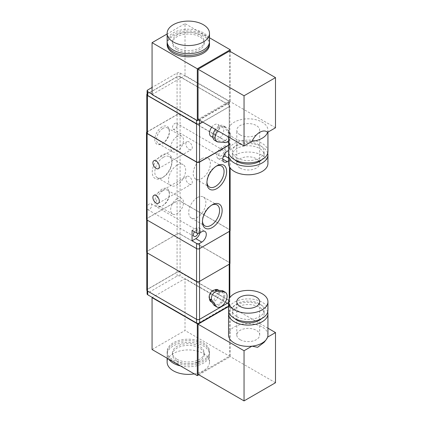 <?xml version="1.0" encoding="UTF-8"?>
<svg xmlns="http://www.w3.org/2000/svg" width="422" height="422" viewBox="0 0 422 422"><rect width="100%" height="100%" fill="white"/><g stroke="black" fill="none" stroke-linecap="round" stroke-linejoin="round"><path stroke-width="0.32" stroke-dasharray="2.11 1.58" d="M267.938 334.999A19.702 11.373 0 0 0 248.236 323.621A19.702 11.373 0 0 0 228.534 334.999M267.938 328.211L229.51 306.024L229.51 356.189L198.055 374.351M228.534 306.588L229.51 306.024M267.585 337.146L264.177 342.279M198.804 374.783L230.259 356.622L230.259 304.726L198.034 323.336M228.534 306.24L228.914 306.024A2.121 1.224 0 0 0 229.531 305.159A2.121 1.224 0 0 0 229.531 305.148A2.121 1.224 0 0 0 228.914 304.294L180.078 276.099A2.121 1.224 0 0 0 177.082 276.099L147.721 293.053A2.121 1.224 0 0 0 147.099 293.918M198.804 119.816L230.259 101.655L230.259 51.495M229.51 51.062L229.51 101.222L198.055 119.384M152.062 94.217L152.363 94.391L184.72 75.712L180.078 73.027A2.121 1.224 0 0 0 177.082 73.027L152.062 87.47M228.534 158.086L229.51 158.651A2.121 1.224 180 0 1 230.132 159.516A2.121 1.224 180 0 1 229.51 160.381L229.51 166.943M230.132 230.433A2.121 1.224 0 0 0 229.51 229.568L180.078 201.03A2.121 1.224 0 0 0 177.082 201.03L147.12 218.327A2.121 1.224 0 0 0 146.503 219.192M189.067 149.399A4.552 2.632 -120 0 0 191.34 149.62A4.552 2.632 -120 0 0 191.34 144.361A4.552 2.632 -120 0 0 186.788 141.734A4.552 2.632 -120 0 0 186.091 145.384A4.552 2.632 -120 0 0 189.067 149.399M189.067 183.992A4.552 2.632 -120 0 0 191.34 184.219A4.552 2.632 -120 0 0 191.34 178.96A4.552 2.632 -120 0 0 186.788 176.327A4.552 2.632 -120 0 0 186.091 179.978A4.552 2.632 -120 0 0 189.067 183.992M225.016 153.292L225.016 145.68L229.51 148.27A2.121 1.224 0 0 1 230.132 149.135A2.121 1.224 0 0 1 229.51 150L228.534 150.564M228.534 145.379L229.51 144.815A2.121 1.224 0 0 0 230.132 143.949A2.121 1.224 0 0 0 229.51 143.084L180.078 114.541A2.121 1.224 0 0 0 177.082 114.541L147.12 131.838A2.121 1.224 0 0 0 146.798 132.075M177.082 125.883L177.082 123.957A3.392 1.957 120 0 0 176.528 123.282A3.392 1.957 120 0 0 174.835 123.451A3.392 1.957 120 0 0 172.619 126.436A3.392 1.957 120 0 0 173.141 129.153A3.392 1.957 120 0 0 177.082 125.883L177.082 201.03M162.101 189.156A10.302 5.95 120 0 0 154.816 201.779A10.302 5.95 120 0 0 162.101 205.983A10.302 5.95 120 0 0 169.386 193.366A10.302 5.95 120 0 0 162.101 189.156M162.101 126.885A10.302 5.95 120 0 0 154.816 139.508A10.302 5.95 120 0 0 162.101 143.712A10.302 5.95 120 0 0 169.386 131.094A10.302 5.95 120 0 0 162.101 126.885M162.101 155.053A13.937 8.044 120 0 0 152.247 172.123A13.937 8.044 120 0 0 162.101 177.815A13.937 8.044 120 0 0 171.954 160.745A13.937 8.044 120 0 0 162.101 155.053M147.12 208.911A3.392 1.957 120 0 0 147.674 209.586A3.392 1.957 120 0 0 151.065 207.629A3.392 1.957 120 0 0 151.065 203.715A3.392 1.957 120 0 0 149.367 203.884A3.392 1.957 120 0 0 147.12 206.986L147.12 218.327M228.534 160.946L229.51 160.381M228.534 145.205L229.209 144.815A2.121 1.224 0 0 0 229.832 143.949A2.121 1.224 0 0 0 229.209 143.084L180.078 114.715A2.121 1.224 0 0 0 177.082 114.715L147.42 131.838A2.121 1.224 0 0 0 146.798 132.703M229.362 231.298A2.121 1.224 0 0 0 229.979 230.433A2.121 1.224 0 0 0 229.362 229.568L180.078 201.115A2.121 1.224 0 0 0 177.082 201.115L147.273 218.327A2.121 1.224 0 0 0 146.65 219.192A2.121 1.224 0 0 0 147.273 220.057L196.557 248.511A2.121 1.224 0 0 0 199.553 248.511L229.362 231.388M225.016 145.68L221.27 147.837A6.356 3.671 120 0 0 217.119 153.439A6.356 3.671 120 0 0 218.095 158.535A6.356 3.671 120 0 0 221.27 158.218L223.027 157.206M221.27 150.264A3.392 1.957 120 0 0 219.055 153.249A3.392 1.957 120 0 0 219.577 155.966A3.392 1.957 120 0 0 222.969 154.009A3.392 1.957 120 0 0 222.969 150.095A3.392 1.957 120 0 0 221.27 150.264M200.044 232.744A6.356 3.671 120 0 0 198.984 227.959A6.356 3.671 120 0 0 195.808 228.27L192.063 230.433M197.976 233.387A3.392 1.957 120 0 0 197.501 230.528A3.392 1.957 120 0 0 195.808 230.692A3.392 1.957 120 0 0 194.526 231.857M201.8 158.698A12.122 7 120 0 0 193.877 169.38A12.122 7 120 0 0 195.734 179.097A12.122 7 120 0 0 207.861 172.097A12.122 7 120 0 0 207.861 158.097A12.122 7 120 0 0 201.8 158.698M216.117 166.273A12.122 7 120 0 0 215.494 166.606L215.494 166.606A12.122 7 120 0 0 206.922 181.455A12.122 7 120 0 0 206.944 182.156M215.494 166.606L216.776 165.867L215.494 166.606M197.306 197.617A12.122 7 120 0 0 189.383 208.299A12.122 7 120 0 0 191.245 218.016A12.122 7 120 0 0 203.367 211.016A12.122 7 120 0 0 203.367 197.016A12.122 7 120 0 0 197.306 197.617M211.622 205.192A12.122 7 120 0 0 211 205.525L211 205.525A12.122 7 120 0 0 202.428 220.374A12.122 7 120 0 0 202.449 221.075M211 205.525L212.282 204.786L211 205.525M163.383 157.274A12.122 7 120 0 0 155.465 167.961A12.122 7 120 0 0 157.322 177.673A12.122 7 120 0 0 163.383 177.071A12.122 7 120 0 0 171.954 162.227A12.122 7 120 0 0 169.444 156.678A12.122 7 120 0 0 163.383 157.274M177.082 165.187A12.122 7 120 0 0 169.164 175.868A12.122 7 120 0 0 171.021 185.58A12.122 7 120 0 0 183.143 178.585A12.122 7 120 0 0 183.143 164.585A12.122 7 120 0 0 177.082 165.187M162.971 128.393A9.073 5.238 120 0 0 157.042 136.39A9.073 5.238 120 0 0 158.435 143.659A9.073 5.238 120 0 0 162.971 143.211A9.073 5.238 120 0 0 169.386 132.097A9.073 5.238 120 0 0 167.508 127.945A9.073 5.238 120 0 0 162.971 128.393M177.082 136.538A9.073 5.238 120 0 0 171.153 144.535A9.073 5.238 120 0 0 172.545 151.804A9.073 5.238 120 0 0 181.618 146.566A9.073 5.238 120 0 0 181.618 136.09A9.073 5.238 120 0 0 177.082 136.538M162.971 190.665A9.073 5.238 120 0 0 157.042 198.662A9.073 5.238 120 0 0 158.435 205.931A9.073 5.238 120 0 0 162.971 205.482A9.073 5.238 120 0 0 169.386 194.368A9.073 5.238 120 0 0 167.508 190.216A9.073 5.238 120 0 0 162.971 190.665M177.082 198.809A9.073 5.238 120 0 0 171.153 206.806A9.073 5.238 120 0 0 172.545 214.075A9.073 5.238 120 0 0 181.618 208.837A9.073 5.238 120 0 0 181.618 198.361A9.073 5.238 120 0 0 177.082 198.809M202.697 122.069L229.209 106.761A2.121 1.224 0 0 0 229.832 105.896A2.121 1.224 0 0 0 229.209 105.031L180.078 76.662A2.121 1.224 0 0 0 177.082 76.662L147.42 93.784A2.121 1.224 0 0 0 147.099 94.022M211.68 127.254A6.884 3.977 -60 0 1 217.826 124.406A6.884 3.977 -60 0 1 218.881 129.923A6.884 3.977 -60 0 1 214.381 135.989A6.884 3.977 -60 0 1 210.937 136.332M180.078 73.027L180.078 76.836A2.121 1.224 0 0 0 177.082 76.836L147.721 93.784A2.121 1.224 0 0 0 147.099 94.649M180.078 76.836L228.914 105.031A2.121 1.224 0 0 1 229.531 105.896A2.121 1.224 0 0 1 228.914 106.761L202.549 121.979M199.221 120.059A2.121 1.224 0 0 0 199.553 119.906L228.914 102.952A2.121 1.224 0 0 0 229.531 102.087A2.121 1.224 0 0 0 229.531 102.077A2.121 1.224 0 0 0 228.914 101.222L184.72 75.712L185.021 75.538L185.021 23.643L167.133 33.971M152.062 94.565L152.363 94.391L196.557 119.906A2.121 1.224 0 0 0 198.034 120.265M218.876 127.344A6.884 3.977 120 0 0 214.376 133.41A6.884 3.977 120 0 0 215.431 138.928A6.884 3.977 120 0 0 218.876 138.585A6.884 3.977 120 0 0 223.375 132.519A6.884 3.977 120 0 0 222.32 127.001A6.884 3.977 120 0 0 218.876 127.344M214.64 140.304A8.472 4.89 120 0 0 215.911 140.69L223.016 141.249A5.296 3.059 120 0 0 227.516 137.952A5.296 3.059 120 0 0 228.123 132.408L224.082 126.537A8.472 4.89 120 0 0 223.111 125.624A8.472 4.89 120 0 0 215.368 129.38M228.534 140.901A5.296 3.059 120 0 0 230.37 133.705L226.329 127.834A8.472 4.89 120 0 0 225.359 126.922A8.472 4.89 120 0 0 217.615 130.678M230.259 101.655L185.021 75.538M209.502 37.78L185.021 23.643M167.133 44.574A21.184 12.233 180 0 1 180.21 33.275A21.184 12.233 180 0 1 203.298 35.928A21.184 12.233 180 0 1 209.502 44.574M209.449 42.327A21.184 12.233 0 0 0 188.317 30.959A21.184 12.233 0 0 0 167.186 42.327M177.082 49.675A15.888 9.173 0 0 0 194.394 51.663A15.888 9.173 0 0 0 204.206 43.192A15.888 9.173 0 0 0 188.317 34.018A15.888 9.173 0 0 0 172.429 43.192A15.888 9.173 0 0 0 177.082 49.675M177.082 47.95A15.888 9.173 0 0 0 194.394 49.933A15.888 9.173 0 0 0 204.206 41.461A15.888 9.173 0 0 0 188.317 32.288A15.888 9.173 0 0 0 172.429 41.461A15.888 9.173 0 0 0 177.082 47.95M209.502 41.461A21.184 12.233 0 0 0 188.317 29.229A21.184 12.233 0 0 0 167.133 41.461M267.585 132.344A19.702 11.373 0 0 0 267.938 130.198A19.702 11.373 0 0 0 248.236 118.819A19.702 11.373 0 0 0 228.534 130.198A19.702 11.373 0 0 0 234.305 138.237A19.702 11.373 0 0 0 251.955 141.365M275.497 127.776L229.51 101.222M240.144 168.077A11.441 6.604 0 0 0 252.614 169.507A11.441 6.604 0 0 0 259.678 163.409A11.441 6.604 0 0 0 248.236 156.805A11.441 6.604 0 0 0 236.795 163.409A11.441 6.604 0 0 0 240.144 168.077M240.144 134.866A11.441 6.604 0 0 0 252.614 136.295A11.441 6.604 0 0 0 259.678 130.198A11.441 6.604 0 0 0 248.236 123.593A11.441 6.604 0 0 0 236.795 130.198A11.441 6.604 0 0 0 240.144 134.866M267.938 163.409A19.702 11.373 0 0 0 248.236 152.031A19.702 11.373 0 0 0 228.534 163.409M267.706 153.202A19.702 11.373 0 0 0 248.236 143.554A19.702 11.373 0 0 0 228.761 153.202M261.767 159.738A15.888 9.173 0 0 0 264.125 154.932A15.888 9.173 0 0 0 248.236 145.759A15.888 9.173 0 0 0 232.348 154.932A15.888 9.173 0 0 0 234.706 159.738M237 157.96A15.888 9.173 0 0 0 254.318 159.949A15.888 9.173 0 0 0 264.125 151.472A15.888 9.173 0 0 0 248.236 142.298A15.888 9.173 0 0 0 232.348 151.472A15.888 9.173 0 0 0 237 157.96M267.938 151.472A19.702 11.373 0 0 0 248.236 140.099A19.702 11.373 0 0 0 228.534 151.472M229.979 263.302A2.121 1.224 0 0 0 229.362 262.437L180.078 233.983A2.121 1.224 0 0 0 177.082 233.983L147.273 251.19A2.121 1.224 0 0 0 146.65 252.055M229.209 264.167A2.121 1.224 0 0 0 229.832 263.302A2.121 1.224 0 0 0 229.209 262.437L180.078 234.068A2.121 1.224 0 0 0 177.082 234.068L147.42 251.19A2.121 1.224 0 0 0 146.798 252.055A2.121 1.224 0 0 0 147.42 252.92L196.557 281.289A2.121 1.224 0 0 0 199.553 281.289L229.209 264.251M228.534 302.611L229.209 302.221A2.121 1.224 0 0 0 229.832 301.355A2.121 1.224 0 0 0 229.209 300.49L180.078 272.121A2.121 1.224 0 0 0 177.082 272.121L147.42 289.244A2.121 1.224 0 0 0 146.798 290.109M217.826 289.772A6.884 3.977 -60 0 1 218.881 295.289A6.884 3.977 -60 0 1 214.381 301.355A6.884 3.977 -60 0 1 210.937 301.693M209.512 298.702A6.884 3.977 -60 0 1 214.518 290.035M228.914 302.221A2.121 1.224 0 0 0 229.531 301.355A2.121 1.224 0 0 0 228.914 300.49L180.078 272.296A2.121 1.224 0 0 0 177.082 272.296L147.721 289.244A2.121 1.224 0 0 0 147.099 290.109A2.121 1.224 0 0 0 147.721 290.974L196.557 319.169A2.121 1.224 0 0 0 199.553 319.169L228.914 302.221L228.914 306.024M218.876 292.704A6.884 3.977 120 0 0 214.376 298.771A6.884 3.977 120 0 0 215.431 304.288A6.884 3.977 120 0 0 218.876 303.951A6.884 3.977 120 0 0 223.375 297.879A6.884 3.977 120 0 0 222.32 292.362A6.884 3.977 120 0 0 218.876 292.704M214.64 305.665A8.472 4.89 120 0 0 223.111 300.775A8.472 4.89 120 0 0 223.111 290.99M230.259 304.726L185.021 278.61L152.363 297.463M173.337 360.077A21.184 12.233 -0 0 0 196.425 362.73A21.184 12.233 -0 0 0 209.502 351.431A21.184 12.233 -0 0 0 188.317 339.198A21.184 12.233 -0 0 0 167.133 351.431A21.184 12.233 -0 0 0 173.337 360.077M152.062 349.527L185.021 330.5L185.021 278.61M230.259 356.622L185.021 330.5M194.268 373.892A21.184 12.233 0 0 0 209.502 362.155A21.184 12.233 0 0 0 188.317 349.922A21.184 12.233 0 0 0 167.133 362.155M180.405 365.89A21.184 12.233 0 0 0 209.502 354.543A21.184 12.233 0 0 0 188.317 342.311A21.184 12.233 0 0 0 167.133 354.543A21.184 12.233 0 0 0 168.663 359.111M177.082 361.032A15.888 9.173 0 0 0 194.394 363.02A15.888 9.173 0 0 0 204.206 354.543A15.888 9.173 0 0 0 188.317 345.37A15.888 9.173 0 0 0 172.429 354.543A15.888 9.173 0 0 0 177.082 361.032M177.082 359.301A15.888 9.173 0 0 0 194.394 361.29A15.888 9.173 0 0 0 204.206 352.813A15.888 9.173 0 0 0 188.317 343.64A15.888 9.173 0 0 0 172.429 352.813A15.888 9.173 0 0 0 177.082 359.301M173.337 361.464A21.184 12.233 0 0 0 196.425 364.112A21.184 12.233 0 0 0 209.502 352.813A21.184 12.233 0 0 0 188.317 340.586A21.184 12.233 0 0 0 167.133 352.813A21.184 12.233 0 0 0 173.337 361.464M275.497 382.738L229.51 356.189M267.706 311.99A19.702 11.373 0 0 0 248.236 302.347A19.702 11.373 0 0 0 228.761 311.99M261.767 318.531A15.888 9.173 0 0 0 264.125 313.72A15.888 9.173 0 0 0 248.236 304.547A15.888 9.173 0 0 0 232.348 313.72A15.888 9.173 0 0 0 234.706 318.531M237 316.748A15.888 9.173 0 0 0 254.318 318.737A15.888 9.173 0 0 0 264.125 310.26A15.888 9.173 0 0 0 248.236 301.086A15.888 9.173 0 0 0 232.348 310.26A15.888 9.173 0 0 0 237 316.748M267.938 310.26A19.702 11.373 0 0 0 248.236 298.887A19.702 11.373 0 0 0 228.534 310.26M240.144 339.668A11.441 6.604 180 0 1 236.795 334.999A11.441 6.604 180 0 1 243.858 328.896A11.441 6.604 180 0 1 256.323 330.326A11.441 6.604 180 0 1 259.678 334.999A11.441 6.604 180 0 1 252.614 341.097A11.441 6.604 180 0 1 240.144 339.668M229.51 158.651L229.51 229.568M180.078 114.541L180.078 201.03M229.51 143.084L229.51 148.27M177.082 114.541L177.082 123.957M147.12 131.838L147.12 206.986M229.51 144.815L229.51 150M221.27 158.218L222.769 159.083M221.27 147.837L227.263 151.298M195.808 228.27L201.8 231.731M180.078 76.662L180.078 114.715M229.209 105.031L229.209 143.084M177.082 76.662L177.082 114.715M147.42 93.784L147.42 131.838M229.209 106.761L229.209 144.815M228.914 101.222L228.914 105.031M177.082 73.027L177.082 76.836M147.721 89.981L147.721 93.784M196.557 119.906L196.557 120.249M199.553 119.906L199.553 120.249M228.914 102.952L228.914 106.761M225.264 142.546L223.016 141.249M218.158 141.987L215.911 140.69M230.37 133.705L228.123 132.408M226.329 127.834L224.082 126.537M229.362 262.437L229.362 229.568M180.078 233.983L180.078 201.115M177.082 233.983L177.082 201.115M147.273 251.19L147.273 218.327M229.209 300.49L229.209 262.437M180.078 272.121L180.078 234.068M177.082 272.121L177.082 234.068M147.42 289.244L147.42 251.19M229.209 302.221L229.209 298.829M228.914 304.294L228.914 300.49M180.078 276.099L180.078 272.296M177.082 276.099L177.082 272.296M147.721 293.053L147.721 289.244M230.132 159.516L230.132 167.893M230.132 143.949L230.132 149.135M158.387 203.246L191.34 184.219M153.83 195.354L186.788 176.327M158.387 168.647L191.34 149.62M153.83 160.761L186.788 141.734M218.095 158.535L224.087 161.99M198.984 227.959L204.976 231.42M173.141 129.153L219.577 155.966M176.528 123.282L222.969 150.095M147.674 209.586L194.109 236.399M151.065 203.715L197.501 230.528M195.734 179.097L209.433 187.004M207.861 158.097L221.555 166.004M206.922 181.455L206.922 182.937M191.245 218.016L204.939 225.923M203.367 197.016L217.061 204.923M202.428 220.374L202.428 221.856M171.954 162.227L171.954 160.745M163.383 177.071L162.101 177.815M157.322 177.673L171.021 185.58M169.444 156.678L183.143 164.585M169.386 132.097L169.386 131.094M162.971 143.211L162.101 143.712M158.435 143.659L172.545 151.804M167.508 127.945L181.618 136.09M169.386 194.368L169.386 193.366M162.971 205.482L162.101 205.983M158.435 205.931L172.545 214.075M167.508 190.216L181.618 198.361M229.832 105.896L229.832 143.949M229.531 102.087L229.531 105.896M222.32 127.001L217.826 124.406M215.431 138.928L212.962 137.498M225.359 126.922L223.111 125.624M204.206 43.192L204.206 41.461M172.429 43.192L172.429 41.461M259.678 163.409L259.678 130.198M236.795 163.409L236.795 130.198M264.125 154.932L264.125 151.472M232.348 154.932L232.348 151.472M267.938 132.139L267.938 130.198M228.534 136.981L228.534 130.198M146.65 219.646L146.65 219.192M229.979 230.887L229.979 230.433M146.798 252.509L146.798 252.055M229.832 301.355L229.832 297.726M229.832 263.75L229.832 263.302M222.32 292.362L218.854 290.368M215.431 304.288L211.971 302.289M147.099 290.737L147.099 290.109M229.531 305.159L229.531 301.355M209.502 362.155L209.502 354.543M167.133 358.225L167.133 354.543M204.206 354.543L204.206 352.813M172.429 354.543L172.429 352.813M209.502 352.813L209.502 351.431M167.133 352.813L167.133 351.431M264.125 313.72L264.125 310.26M232.348 313.72L232.348 310.26M259.678 334.999L259.678 301.788M236.795 334.999L236.795 301.788"/><path stroke-width="0.63" d="M228.761 311.99A19.702 11.373 0 0 0 228.534 313.72L228.534 334.999A19.702 11.373 0 0 0 234.305 343.039A19.702 11.373 0 0 0 251.955 346.167L244.043 350.74L244.043 400.9L275.497 382.738L275.497 332.573L267.585 337.146A19.702 11.373 0 0 0 267.938 334.999L267.938 313.72A19.702 11.373 0 0 0 267.706 311.99M275.497 332.573L267.938 328.211M244.043 350.74L198.055 324.186L228.534 306.588M266.219 339.641L264.177 342.279L257.594 347.301L251.955 346.167A19.702 11.373 0 0 0 266.219 339.641A19.702 11.373 0 0 0 267.585 337.146M147.099 290.737L147.099 293.918A2.121 1.224 0 0 0 147.721 294.783L196.557 322.978A2.121 1.224 0 0 0 198.034 323.336L197.306 323.753L197.306 375.649L198.804 374.783M244.043 400.9L198.055 374.351L198.055 324.186M198.034 323.336A2.121 1.224 0 0 0 199.553 322.978L228.534 306.24M244.043 145.938L251.955 141.365C255.869 133.041 263.697 128.541 267.585 132.344L275.497 127.776L275.497 77.611L244.043 95.773L244.043 145.938L198.055 119.384L198.055 69.224L229.51 51.062L275.497 77.611M230.259 51.495L230.259 49.764L197.306 68.791L197.306 120.681L198.804 119.816M152.062 87.47L147.721 89.981A2.121 1.224 0 0 0 147.099 90.846A2.121 1.224 0 0 0 147.721 91.711L152.062 94.217M146.798 132.075A2.121 1.224 0 0 0 146.503 132.703A2.121 1.224 0 0 0 147.12 133.568L196.557 162.111L196.557 233.028L192.063 230.433L192.063 240.814L195.808 238.652L201.8 242.112L199.553 243.41A2.121 1.224 180 0 1 196.557 243.41L196.557 248.595A2.121 1.224 0 0 0 199.553 248.595L229.51 231.298A2.121 1.224 0 0 0 230.132 230.433L230.132 167.893M223.027 157.206L225.016 156.056L225.016 153.292M225.016 156.056L228.534 158.086M146.503 132.703L146.503 219.192A2.121 1.224 0 0 0 147.12 220.057L196.557 248.595L196.557 281.374A2.121 1.224 0 0 0 199.553 281.374L229.362 264.167A2.121 1.224 0 0 0 229.979 263.302L229.979 230.887M192.063 240.814L196.557 243.41M156.108 168.425A4.552 2.632 -120 0 0 158.387 168.647A4.552 2.632 -120 0 0 158.387 163.388A4.552 2.632 -120 0 0 153.83 160.761A4.552 2.632 -120 0 0 153.133 164.411A4.552 2.632 -120 0 0 156.108 168.425M156.108 203.019A4.552 2.632 -120 0 0 158.387 203.246A4.552 2.632 -120 0 0 158.387 197.987A4.552 2.632 -120 0 0 153.83 195.354A4.552 2.632 -120 0 0 153.133 199.005A4.552 2.632 -120 0 0 156.108 203.019M196.557 233.028A2.121 1.224 0 0 0 199.553 233.028L201.8 231.731A6.356 3.671 120 0 1 204.976 231.42A6.356 3.671 120 0 1 205.952 236.51A6.356 3.671 120 0 1 201.8 242.112M196.557 162.111A2.121 1.224 0 0 0 199.553 162.111L228.534 145.379M212.282 204.786L212.282 204.786A13.937 8.044 120 0 0 202.428 221.856A13.937 8.044 120 0 0 212.282 227.542A13.937 8.044 120 0 0 222.141 210.472A13.937 8.044 120 0 0 212.282 204.786L212.282 204.786M216.776 165.867L216.776 165.867A13.937 8.044 120 0 0 206.922 182.937A13.937 8.044 120 0 0 216.776 188.623A13.937 8.044 120 0 0 226.63 171.554A13.937 8.044 120 0 0 216.776 165.867L216.776 165.867M228.534 150.564L227.263 151.298A6.356 3.671 120 0 0 223.111 156.9A6.356 3.671 120 0 0 224.087 161.99A6.356 3.671 120 0 0 227.263 161.679L228.534 160.946M147.099 94.022A2.121 1.224 0 0 0 146.798 94.649L146.798 132.703A2.121 1.224 0 0 0 147.42 133.568L196.557 161.937A2.121 1.224 0 0 0 199.553 161.937L228.534 145.205M195.808 238.652A6.356 3.671 120 0 0 200.044 232.744M194.526 231.857A3.392 1.957 120 0 0 194.109 236.399A3.392 1.957 120 0 0 197.976 233.387M206.944 182.156A12.122 7 120 0 0 209.433 187.004A12.122 7 120 0 0 221.555 180.004A12.122 7 120 0 0 221.555 166.004A12.122 7 120 0 0 216.117 166.273M202.449 221.075A12.122 7 120 0 0 204.939 225.923A12.122 7 120 0 0 217.061 218.923A12.122 7 120 0 0 217.061 204.923A12.122 7 120 0 0 211.622 205.192M146.798 94.649A2.121 1.224 0 0 0 147.42 95.514L196.557 123.883A2.121 1.224 0 0 0 199.553 123.883L202.697 122.069M212.962 137.498L210.937 136.332A6.884 3.977 -60 0 1 211.68 127.254M202.549 121.979L199.553 123.709A2.121 1.224 0 0 1 196.557 123.709L147.721 95.514A2.121 1.224 0 0 1 147.099 94.649L147.099 90.846M198.034 120.265A2.121 1.224 0 0 0 199.221 120.059M217.615 130.678A8.472 4.89 120 0 0 216.887 141.602A8.472 4.89 120 0 0 218.158 141.987L225.264 142.546A5.296 3.059 120 0 0 228.534 140.901M215.368 129.38A8.472 4.89 120 0 0 214.64 140.304L216.887 141.602M197.306 120.681L152.062 94.565L152.062 42.669L167.133 33.971M230.259 49.764L209.502 37.78M209.502 43.192L209.502 44.574A21.184 12.233 180 0 1 196.425 55.873A21.184 12.233 180 0 1 173.337 53.225A21.184 12.233 180 0 1 167.133 44.574L167.133 43.192A21.184 12.233 0 0 0 173.337 51.837A21.184 12.233 0 0 0 196.425 54.491A21.184 12.233 0 0 0 209.502 43.192A21.184 12.233 0 0 0 209.449 42.327M197.306 68.791L152.062 42.669M167.186 42.327A21.184 12.233 0 0 0 167.133 43.192M167.133 33.333L167.133 41.461A21.184 12.233 0 0 0 173.337 50.107A21.184 12.233 0 0 0 196.425 52.761A21.184 12.233 0 0 0 209.502 41.461L209.502 33.333A21.184 12.233 0 0 0 188.317 21.1A21.184 12.233 0 0 0 167.133 33.333A21.184 12.233 0 0 0 173.337 41.978A21.184 12.233 0 0 0 196.425 44.632A21.184 12.233 0 0 0 209.502 33.333M244.043 95.773L198.055 69.224M228.761 153.202A19.702 11.373 0 0 0 228.534 154.932L228.534 163.409A19.702 11.373 0 0 0 234.305 171.448A19.702 11.373 0 0 0 255.774 173.917A19.702 11.373 0 0 0 267.938 163.409L267.938 154.932A19.702 11.373 0 0 0 267.706 153.202M228.534 154.932A19.702 11.373 0 0 0 234.305 162.976A19.702 11.373 0 0 0 255.774 165.44A19.702 11.373 0 0 0 267.938 154.932M234.706 159.738A15.888 9.173 0 0 0 237 161.415A15.888 9.173 0 0 0 261.767 159.738M228.534 136.981L228.534 151.472A19.702 11.373 0 0 0 234.305 159.516A19.702 11.373 0 0 0 255.774 161.979A19.702 11.373 0 0 0 267.938 151.472L267.938 132.139M251.955 141.365A19.702 11.373 0 0 0 267.585 132.344M146.65 219.646L146.65 252.055A2.121 1.224 0 0 0 147.273 252.92L196.557 281.374L196.557 319.343A2.121 1.224 0 0 0 199.553 319.343L228.534 302.611M146.798 252.509L146.798 290.109A2.121 1.224 0 0 0 147.42 290.974L196.557 319.343L196.557 322.978M211.971 302.289L210.937 301.693A6.884 3.977 -60 0 1 209.512 298.702M214.518 290.035A6.884 3.977 -60 0 1 217.826 289.772L218.854 290.368M225.359 292.288L223.111 290.99A8.472 4.89 120 0 0 221.835 290.6L214.735 290.041A5.296 3.059 120 0 0 210.235 293.337A5.296 3.059 120 0 0 209.628 298.887L213.664 304.753A8.472 4.89 120 0 0 214.64 305.665L216.887 306.963A8.472 4.89 120 0 0 225.359 302.073A8.472 4.89 120 0 0 225.359 292.288A8.472 4.89 120 0 0 224.082 291.897L216.982 291.338A5.296 3.059 120 0 0 212.482 294.635A5.296 3.059 120 0 0 211.876 300.179L215.911 306.05A8.472 4.89 120 0 0 216.887 306.963M197.306 375.649L152.062 349.527L152.062 297.637L152.363 297.463M197.306 323.753L152.062 297.637M167.133 358.225L167.133 362.155A21.184 12.233 0 0 0 173.337 370.801A21.184 12.233 0 0 0 194.268 373.892M168.663 359.111A21.184 12.233 0 0 0 173.337 363.194A21.184 12.233 0 0 0 180.405 365.89M228.534 313.72A19.702 11.373 0 0 0 234.305 321.764A19.702 11.373 0 0 0 255.774 324.228A19.702 11.373 0 0 0 267.938 313.72M234.706 318.531A15.888 9.173 0 0 0 237 320.208A15.888 9.173 0 0 0 261.767 318.531M228.534 301.788L228.534 310.26A19.702 11.373 0 0 0 234.305 318.304A19.702 11.373 0 0 0 255.774 320.773A19.702 11.373 0 0 0 267.938 310.26L267.938 301.788A19.702 11.373 0 0 0 248.236 290.41A19.702 11.373 0 0 0 228.534 301.788A19.702 11.373 0 0 0 234.305 309.827A19.702 11.373 0 0 0 255.774 312.296A19.702 11.373 0 0 0 267.938 301.788M240.144 306.456A11.441 6.604 0 0 0 252.614 307.886A11.441 6.604 0 0 0 259.678 301.788A11.441 6.604 0 0 0 248.236 295.184A11.441 6.604 0 0 0 236.795 301.788A11.441 6.604 0 0 0 240.144 306.456M199.553 243.41L199.553 322.978M229.51 166.943L229.51 231.298M147.12 133.568L147.12 220.057M199.553 162.111L199.553 233.028M222.769 159.083L227.263 161.679M147.42 95.514L147.42 133.568M196.557 123.883L196.557 161.937M199.553 123.883L199.553 161.937M147.721 91.711L147.721 95.514M196.557 120.249L196.557 123.709M199.553 120.249L199.553 123.709M147.273 252.92L147.273 220.142M229.362 264.167L229.362 231.388M147.42 290.974L147.42 253.01M229.209 298.829L229.209 264.251M215.911 306.05L213.664 304.753M211.876 300.179L209.628 298.887M224.082 291.897L221.835 290.6M216.982 291.338L214.735 290.041M147.721 294.783L147.721 291.148M229.832 297.726L229.832 263.75"/></g></svg>
